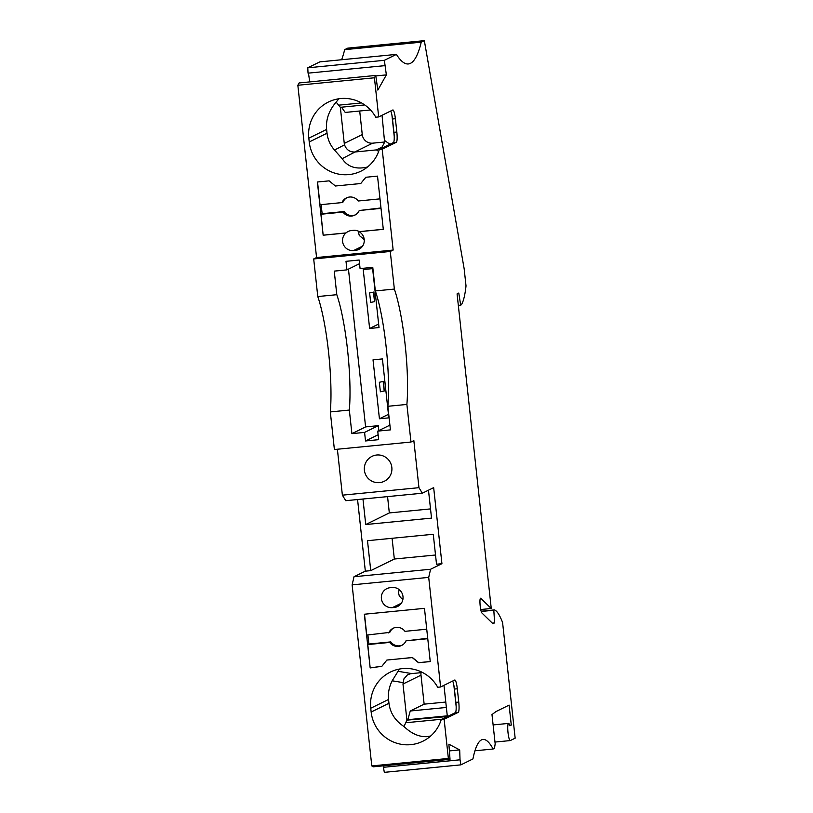 <?xml version="1.0" encoding="UTF-8"?>
<svg xmlns="http://www.w3.org/2000/svg" width="813" height="813" viewBox="0 0 813 813"><rect width="100%" height="100%" fill="white"/><g stroke="black" fill="none" stroke-linecap="round" stroke-linejoin="round"><path stroke-width="1.22" d="M378.136 434.752L365.515 440.961L378.665 439.67L377.74 431.124L390.423 429.884L387.862 406.297L406.886 404.437L410.971 442.038L334.397 449.528L330.312 411.927L349.336 410.057A74.725 12.652 84.4 0 0 336.806 294.692L334.245 271.115L346.927 269.875L346.003 261.319L359.153 260.028L360.078 268.585L372.771 267.345L375.332 290.932L394.356 289.072L390.27 251.471L313.696 258.951L316.562 257.538L393.146 250.058L390.27 251.471M330.312 411.927A74.725 12.652 84.4 0 0 317.781 296.552L336.806 294.692M452.668 681.05A9.583 1.626 -95.6 0 1 454.416 689.058L457.313 688.784L458.756 702.086L455.859 702.371L454.416 689.058M410.971 442.038L413.847 440.626L418.959 487.678L422.333 493.217L433.664 487.637L441.926 563.683L430.595 569.252L428.705 577.382L440.605 686.985L454.731 680.034A9.583 1.626 -95.6 0 1 454.833 680.003A9.583 1.626 -95.6 0 1 457.313 688.784M474.944 750.795L493.115 749.017A143.698 24.329 84.4 0 0 483.013 739.454A143.698 24.329 84.4 0 0 472.942 758.936L460.9 764.86L384.315 772.35L383.441 767.299L460.026 759.809L460.9 764.86M493.115 749.017L494.456 748.356L495.178 743.865L491.987 714.566L495.991 711.558L509.111 705.105L511.275 725.064L509.832 725.775A8.618 1.463 84.4 0 0 508.572 723.407A8.618 1.463 84.4 0 0 507.962 732.127A8.618 1.463 84.4 0 0 510.249 740.572A8.618 1.463 84.4 0 0 510.34 740.541L515.157 738.174L502.586 622.545A91.005 15.406 84.4 0 0 494.517 609.902L493.816 610.248L494.619 622.87L492.912 623.703L481.926 612.992A7.663 1.301 84.4 0 1 480.026 603.896A6.707 1.138 84.4 0 1 480.595 598.216A6.707 1.138 84.4 0 1 480.829 598.327L491.255 608.5L457.079 293.889L458.786 293.046L460.666 305.139L461.367 304.794A91.005 15.406 -95.6 0 0 466.022 285.902L464.162 268.778L424.335 40.65L421.236 42.174A201.177 34.065 84.4 0 1 408.339 63.953A201.177 34.065 84.4 0 1 396.409 54.39L384.356 60.314L386.358 74.887L377.832 90.091L375.738 75.446L374.427 77.784L378.685 116.93L392.801 109.979A9.583 1.626 -95.6 0 1 392.903 109.948A9.583 1.626 -95.6 0 1 395.382 118.728L392.486 119.003A9.583 1.626 -95.6 0 0 390.738 110.995M392.486 119.003L393.929 132.316A9.583 1.626 84.4 0 1 393.411 142.58L396.317 142.295A9.583 1.626 84.4 0 0 396.835 132.031L395.382 118.728M396.317 142.295L382.191 149.246L393.146 250.058M406.886 404.437A74.725 12.652 84.4 0 0 394.356 289.072M448.37 758.448L450.026 759.322L373.452 766.801L371.795 765.927L448.37 758.448L444.122 719.302L458.237 712.351A9.583 1.626 84.4 0 0 458.756 702.086M450.026 759.322L448.888 744.22L459.691 749.901L460.026 759.809M317.781 296.552L313.696 258.951M388.827 417.852L382.425 358.929L373.025 359.844L379.427 418.776L388.827 417.852M379.021 327.558L372.618 268.625L363.218 269.55L369.62 328.472L379.021 327.558M348.452 269.123L365.596 426.906L378.279 425.666L378.817 430.595M379.427 418.776L388.441 414.335M379.346 382.273L380.372 391.775L384.214 391.002L383.594 381.368L379.346 382.273L383.594 381.368M369.62 328.472L378.634 324.041M369.63 292.924L370.667 302.426L374.508 301.653L373.889 292.019L369.63 292.924L373.889 292.019M346.927 269.875L359.549 263.666M349.336 410.057L351.897 433.644L365.596 426.906M365.515 440.961L364.58 432.404L351.897 433.644M387.862 406.297A74.725 12.652 84.4 0 0 375.332 290.932M377.74 431.124L389.905 425.138M364.58 432.404L378.279 425.666M383.766 765.795L383.888 767.259M357.568 499.548L365.342 571.163L354.021 576.732L352.12 584.862L371.795 765.927M337.385 449.233L342.375 495.168L345.759 500.696L422.333 493.217M375.738 75.446L299.154 82.936L297.843 85.263L316.562 257.538M308.483 73.109L309.712 81.9M396.409 54.39L319.824 61.879L307.781 67.804L308.036 73.16L384.62 65.67M341.612 59.745A201.177 34.065 84.4 0 0 344.651 49.664L421.236 42.174M424.335 40.65L347.761 48.14L344.651 49.664M509.67 725.216L511.275 725.064M481.133 611.213L494.517 609.902M494.619 622.87L492.282 623.093M481.215 611.478L493.816 610.248M491.255 608.5L480.727 609.526M460.666 305.139L458.329 305.373M307.781 67.804L384.356 60.314M386.358 74.887L375.86 75.914M374.427 77.784L297.843 85.263M317.375 182L329.123 180.852L335.383 186.004L360.748 183.525L365.769 177.264L377.517 176.116L383.299 229.347L359.173 231.705A10.061 9.898 63.8 0 1 355.433 250.384L353.553 250.567A10.061 9.898 63.8 0 1 345.871 233.006L323.157 235.221L317.375 182M378.685 116.93L375.779 117.214A36.402 35.802 -116.2 0 0 328.452 102.011A36.402 35.802 -116.2 0 0 308.818 138.169L309.235 141.97A36.402 35.802 -116.2 0 0 361.002 171.147A36.402 35.802 -116.2 0 0 379.295 149.531L382.191 149.246M346.917 197.701A9.583 9.421 -116.2 0 0 343.025 202.051L341.938 202.589A9.583 9.421 -116.2 0 1 358.218 200.994L379.986 198.87M321.145 204.622L322.131 213.697L344.062 211.563A9.583 9.421 -116.2 0 0 355.362 214.856M323.157 235.221L321.044 214.236L342.974 212.091A9.583 9.421 -116.2 0 0 359.244 210.506L380.972 207.955M317.537 181.98L320.007 204.734L341.938 202.589M365.87 177.254L360.748 183.525M321.044 214.236L322.131 213.697M345.871 233.006L346.023 232.925A10.061 9.898 63.8 0 1 351.541 230.526L353.421 230.343A10.061 9.898 63.8 0 1 359.326 231.624L359.173 231.705M364.234 239.652A10.061 9.898 63.8 0 1 363.035 238.524L364.051 238.422M363.035 238.524L359.275 235.485L358.167 231.055M346.023 232.925L323.31 235.15M383.289 229.286L359.326 231.624M359.244 210.506L381.023 208.372M344.062 211.563L342.974 212.091M399.427 669.058L392.171 680.796C389.102 686.914 387.903 693.143 388.543 699.465L388.96 703.265C390.199 713.001 395.209 720.755 403.99 726.527L406.917 720.145L407.831 719.698L410.25 710.999L424.142 704.16L420.992 675.176L402.984 684.028L406.917 720.145L447.435 716.527M447.313 716.192L443.969 685.329M359.702 111.005L362.263 134.582L344.265 143.434L340.342 107.316L336.155 102.113C328.919 110.517 325.739 119.613 326.613 129.409L327.029 133.21C327.761 139.521 330.251 145.131 334.509 150.049L344.539 144.826C346.287 149.683 349.661 152.082 354.692 152.021L376.429 149.897L378.645 151.462M341.49 107.204L345.22 112.428L370.494 109.958M338.899 98.769L336.155 102.113M344.265 143.434L344.539 144.826M367.496 167.011C356.074 169.704 347.639 166.929 342.171 158.687L334.509 150.049M393.411 142.58L379.295 149.531M376.429 149.897L381.825 147.417L384.62 142.265L382.039 115.273M362.263 134.582A9.583 9.421 -116.2 0 0 372.689 143.169L384.661 142.001M340.342 107.316L364.722 104.938M449.416 750.907L459.691 749.901M354.021 576.732L430.595 569.252M428.705 577.382L352.12 584.862M387.557 496.611L389.325 512.932L430.514 508.908M362.964 499.019L365.738 524.537L389.325 512.932M365.738 524.537L431.52 518.105L428.481 490.188M372.08 456.327A13.892 13.658 63.8 0 1 391.358 465.046A13.892 13.658 63.8 0 1 384.336 481.255A13.892 13.892 0 0 1 364.844 472.587A13.892 13.892 0 0 1 372.08 456.327M418.959 487.678L342.375 495.168M365.342 571.163L370.748 570.635L367.496 540.696L433.268 534.263L436.52 564.212L441.926 563.683M435.524 555.005L394.335 559.029L370.748 570.635M392.079 538.287L394.335 559.029M390.179 587.687L392.059 587.504A10.061 9.898 -116.2 0 1 397.577 606.508A10.061 9.898 -116.2 0 1 394.224 607.463L392.344 607.646A10.061 9.898 -116.2 0 1 386.815 588.642A10.061 9.898 -116.2 0 1 390.179 587.687M364.336 614.232L424.467 608.348L430.25 661.579L418.502 662.727L412.252 657.575L386.876 660.054L381.856 666.314L370.169 667.93L364.336 614.232M444.122 719.302L441.225 719.586A36.402 35.802 63.8 0 1 422.933 741.202A36.402 35.802 63.8 0 1 371.155 712.025L370.748 708.225A36.402 35.802 63.8 0 1 390.382 672.066A36.402 35.802 63.8 0 1 437.709 687.27L440.605 686.985M402.923 599.303L400.616 597.616L399.081 595.238L398.522 592.535L399.183 589.608M367.893 634.953L368.878 644.038L390.809 641.894A9.583 9.421 -116.2 0 0 402.11 645.187M370.169 667.93L367.791 644.567L389.722 642.422A9.583 9.421 -116.2 0 0 406.002 640.837L427.719 638.286M393.665 628.032A9.583 9.421 -116.2 0 0 389.773 632.382L366.754 635.065L364.498 614.211M388.695 632.921A9.583 9.421 -116.2 0 1 404.965 631.335L426.734 629.201M367.791 644.567L368.878 644.038M370.322 667.859L381.907 666.243M386.876 660.054L412.404 657.504L418.665 662.656L430.25 661.518M406.002 640.837L427.77 638.703M390.809 641.894L389.722 642.422M458.237 712.351L455.341 712.635A9.583 1.626 84.4 0 0 455.859 702.371M455.341 712.635L441.225 719.586M403.99 726.527C411.459 733.651 419.132 737.035 427.018 736.669L430.727 735.968M402.984 684.028L403.909 678.906L407.445 674.902L410.514 673.723L422.557 672.514M407.831 719.698L447.282 715.836M420.992 675.176A9.583 9.421 63.8 0 1 421.043 672.656M410.25 710.999L446.367 707.462M424.142 704.16L445.778 702.046M383.177 381.5L384.214 391.002M373.472 292.152L374.508 301.653M355.433 250.384L361.592 247.345M353.553 250.567L362.568 246.126M393.929 132.316L396.835 132.031M405.85 722.737L441.987 719.21M453.857 685.268L456.144 706.304M327.029 133.21L309.235 141.97M326.613 129.409L308.818 138.169M394.214 136.249L391.937 115.212M376.307 149.907L382.262 146.98M342.171 158.687L355.037 151.99M372.689 143.169L354.692 152.021M384.742 140.598L389.966 144.277M400.382 604.435L394.224 607.463M401.358 603.216L392.344 607.646M388.96 703.265L371.155 712.025M338.757 105.162L361.521 102.936M388.543 699.465L370.748 708.225M392.171 680.796L402.963 682.595M397.862 671.264L411.693 673.571M494.975 742.066L510.249 740.572M493.115 724.922L508.572 723.407"/></g></svg>
